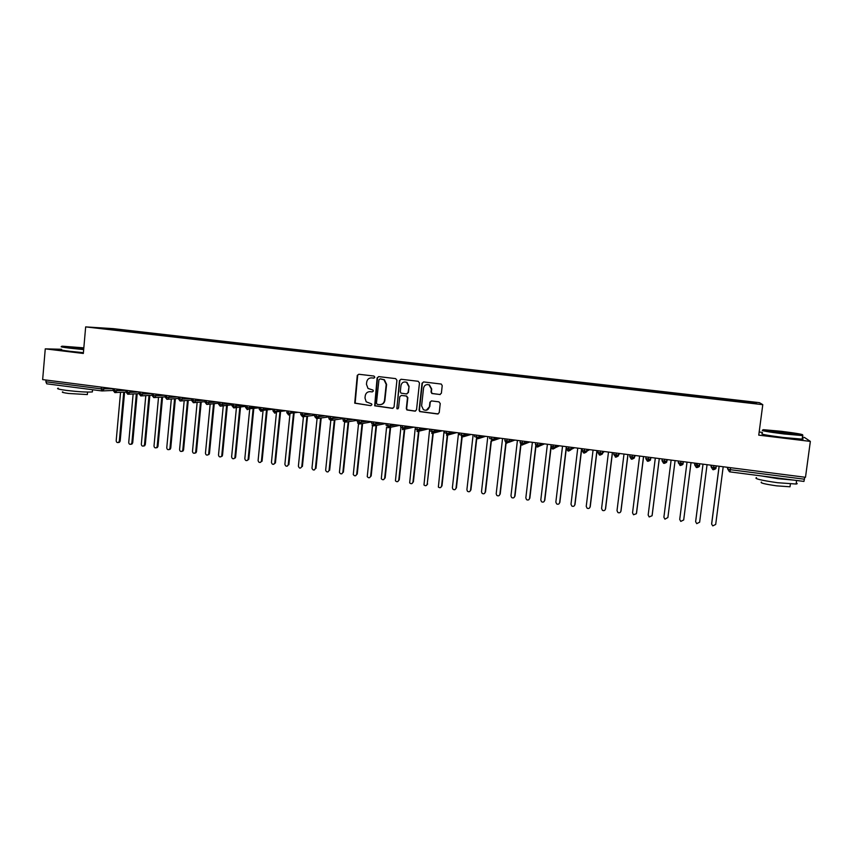 <?xml version="1.0" encoding="UTF-8"?>
<svg xmlns="http://www.w3.org/2000/svg" width="853" height="853" viewBox="0 0 853 853"><rect width="100%" height="100%" fill="white"/><g stroke="black" fill="none" stroke-linecap="round" stroke-linejoin="round"><path stroke-width="1.28" d="M374.84 377.207L373.945 376.045L358.814 374.254L357.247 375.565L354.72 403.17L370.788 405.655L371.897 404.738L371.62 403.895L366.193 401.806L364.999 398.052L365.233 395.835C365.82 392.998 367.504 391.612 370.298 391.666L372.26 391.9L373.369 390.983L373.006 390.066L368.016 388.446L366.459 384.308L366.694 382.091C367.28 379.244 368.965 377.847 371.759 377.89L373.721 378.124L374.84 377.207M439.743 394.566L441.374 393.233L442.217 385.652L441.289 384.063L423.642 381.931L422.022 383.253L419.068 410.154L419.697 411.572L437.589 413.982L439.22 412.66L440.233 403.522L438.932 401.838L431.533 400.931L429.912 402.253L429.411 406.785C428.441 410.005 426.425 410.965 423.376 409.664L421.606 405.815L423.557 388.094C424.325 385.161 426.148 384.085 429.027 384.863L431.373 389.032L431.042 391.996L431.863 393.521L440.233 394.534M61.608 349.282L45.262 348.856L42.65 379.606L805.488 477.296L810.35 441.396L804.507 437.472L802.428 437.216M45.262 348.856L83.338 353.462L85.663 326.891L762.785 404.663L758.754 435.147L810.35 441.396M396.933 380.278L395.653 378.615L378.7 376.61L377.111 377.922L374.67 405.804L392.444 408.352L394.043 407.041L396.933 380.278M401.059 379.254L418.173 381.28L419.473 382.944L416.52 409.835L414.91 411.146L406.881 409.941L406.305 408.566L407.489 397.701L406.199 396.027L401.358 395.44L399.758 396.752L398.532 408.054L396.88 408.736L399.46 380.577L401.059 379.254M85.663 326.891L113.278 328.65L759.447 402.659L762.785 404.663M110.4 329.333L110.186 328.661L97.434 327.851L111.508 329.578L735.137 401.166M110.186 328.661L126.095 330.484L125.743 331.092M128.046 331.476L128.121 330.612L126.095 330.484M128.121 330.612L138.708 331.924L138.357 332.542M140.617 332.915L140.692 332.052L138.708 331.924M140.692 332.052L151.386 333.384L151.034 334.003M153.252 334.365L153.337 333.491L151.386 333.384M153.337 333.491L164.139 334.845L163.797 335.464M165.962 335.826L166.047 334.952L164.139 334.845M166.047 334.952L176.966 336.306L176.624 336.935M178.746 337.298L178.831 336.413L176.966 336.306M178.831 336.413L189.856 337.788L189.526 338.417M191.605 338.652L191.68 337.895L189.856 337.788M191.68 337.895L202.833 339.281L202.502 339.91M204.539 340.144L204.613 339.377L202.833 339.281M204.613 339.377L215.873 340.774L215.553 341.403M217.547 341.637L217.622 340.859L215.873 340.774M217.622 340.859L228.999 342.277L228.679 342.917M230.619 343.13L230.694 342.362L228.999 342.277M230.694 342.362L242.199 343.791L241.889 344.431M243.777 344.644L243.851 343.866L242.199 343.791M243.851 343.866L255.473 345.305L255.164 345.955M257.009 346.158L257.084 345.39L255.473 345.305M257.084 345.39L268.823 346.84L268.524 347.48M270.316 347.693L270.39 346.915L268.823 346.84M270.39 346.915L282.247 348.376L281.959 349.026M283.697 349.229L283.772 348.44L282.247 348.376M283.772 348.44L295.756 349.933L295.469 350.572M297.153 350.775L297.239 349.986L295.756 349.933M297.239 349.986L309.351 351.489L309.063 352.14M310.695 352.321L310.78 351.543L309.351 351.489M310.78 351.543L323.02 353.057L322.743 353.707M324.321 353.888L324.407 353.099L323.02 353.057M324.407 353.099L336.764 354.624L336.498 355.285M338.023 355.456L338.108 354.667L336.764 354.624M338.108 354.667L350.594 356.213L350.327 356.895M351.809 357.044L351.884 356.245L350.594 356.213M351.884 356.245L364.508 357.812L364.231 358.527M365.67 358.633L365.756 357.844L364.508 357.812M365.756 357.844L378.508 359.412L378.22 360.169M379.617 360.233L379.702 359.433L378.508 359.412M379.702 359.433L392.583 361.022L392.305 361.811M393.649 361.843L393.734 361.043L392.583 361.022M393.734 361.043L406.753 362.653L406.476 363.431M407.755 363.506L407.851 362.664L406.753 362.653M407.851 362.664L420.998 364.284L420.732 365.073M421.947 365.18L422.043 364.295L420.998 364.284M422.043 364.295L435.339 365.926L435.073 366.715M436.224 366.854L436.331 365.926L435.339 365.926M436.331 365.926L449.755 367.579L449.51 368.379M450.597 368.507L450.704 367.579L449.755 367.579M450.704 367.579L464.267 369.242L464.021 370.042M465.056 370.159L465.162 369.232L464.267 369.242M465.162 369.232L478.864 370.916L478.629 371.716M479.599 371.833L479.706 370.895L478.864 370.916M479.706 370.895L493.556 372.601L493.333 373.411M494.239 373.507L494.345 372.58L493.556 372.601M494.345 372.58L508.335 374.296L508.111 375.107M508.953 375.203L509.06 374.264L508.335 374.296M509.06 374.264L523.209 376.002L522.996 376.813M523.774 376.898L523.881 375.96L523.209 376.002M523.881 375.96L538.168 377.708L537.966 378.529M538.669 378.615L538.787 377.666L538.168 377.708M538.787 377.666L553.224 379.436L553.021 380.257M553.672 380.331L553.224 379.436M553.778 379.382L568.365 381.174L568.183 381.995M568.759 382.069L568.365 381.174M568.876 381.12L583.612 382.922L583.431 383.754M583.942 383.807L583.612 382.922M584.06 382.858L598.945 384.682L598.785 385.513M599.222 385.567L598.945 384.682M599.339 384.607L614.384 386.452L614.224 387.283M614.597 387.326L614.384 386.452M614.714 386.366L629.909 388.232L629.759 389.064M630.058 389.107L629.909 388.232M630.175 388.147L645.54 390.024L645.401 390.866M645.625 390.887L645.54 390.024M645.742 389.928L661.267 391.826L661.139 392.668M661.288 392.689L661.267 391.826M661.416 391.719L677.09 393.638L676.973 394.491M677.058 394.502L677.09 393.638M677.175 393.532L693.02 395.461L692.913 396.314L693.02 395.461M693.041 395.344L709.056 397.295L708.971 398.031M717.863 399.183L717.991 398.202L709.056 397.295M717.991 398.202L725.189 399.151L725.103 399.886M733.996 401.038L734.113 400.057L725.189 399.151M734.113 400.057L754.98 402.563L756.387 403.48L735.158 401.038M734.262 400.196L734.177 401.059M754.159 403.224L754.98 402.563M718.077 398.33L717.981 399.193M686.004 394.662L685.908 395.387M670.117 392.838L670.01 393.564M654.336 391.026L654.219 391.751M638.652 389.235L638.524 389.949M623.063 387.443L622.935 388.158M607.581 385.673L607.443 386.377M592.185 383.903L592.035 384.618M576.895 382.155L576.735 382.858M561.69 380.406L561.53 381.11M546.581 378.679L546.421 379.382M531.568 376.962L531.398 377.655M516.651 375.245L516.47 375.938M501.82 373.55L501.628 374.243M487.084 371.855L486.882 372.548M472.434 370.181L472.231 370.863M457.869 368.507L457.666 369.189M443.4 366.854L443.187 367.526M429.016 365.201L428.792 365.873M414.718 363.559L414.483 364.231M400.505 361.939L400.228 362.717M386.377 360.318L386.089 361.096M358.836 374.264L357.279 375.352M372.334 358.708L372.036 359.486M358.377 357.108L358.079 357.876M344.495 355.52L344.185 356.287M330.708 353.931L330.388 354.699M316.996 352.364L316.666 353.131M303.359 350.796L303.028 351.564M289.807 349.25L289.466 350.007M276.329 347.704L275.988 348.461M262.937 346.169L262.585 346.915M249.62 344.644L249.257 345.39M236.377 343.119L236.014 343.866M223.209 341.616L222.846 342.352M210.126 340.112L209.742 340.848M197.107 338.62L196.723 339.355M184.173 337.138L183.779 337.873M171.304 335.666L170.909 336.391M158.519 334.195L158.125 334.909M145.799 332.745L145.415 333.427M46.03 380.033L45.881 381.76L101.187 388.872L101.347 387.123M101.88 390.919L46.744 383.818L45.881 381.76M133.153 331.295L132.769 331.956M804.752 477.2L803.942 481.423L729.965 471.88L803.942 481.423M762.454 432.407L759.17 432.013M114.249 388.776L114.856 392.604L116.989 390.727L126.095 390.333M127.172 390.429L127.758 394.267L129.901 392.38L139.071 391.954L138.922 393.564L140.009 393.851L140.809 395.941L142.888 394.054L151.898 393.596M140.18 392.092L140.009 393.851L142.888 394.054L143.037 392.465M153.252 393.766L153.785 397.615L154.798 397.455L155.95 395.728L164.778 395.248M166.399 395.451L166.911 399.311L168.009 399.108L169.097 397.413L177.723 396.901M179.631 397.146L180.122 401.017L181.316 400.761L182.307 399.108L190.752 398.575M192.938 398.852L193.396 402.723L194.708 402.403L195.604 400.825L203.856 400.249M206.319 400.569L206.767 404.45L208.196 404.034L208.985 402.541L217.035 401.934M219.786 402.285L220.202 406.177L221.769 405.644L222.43 404.269L230.289 403.64M233.338 404.023L233.722 407.926L235.449 407.233L235.972 406.007L243.617 405.346M246.965 405.772L247.327 409.675L249.215 408.79L249.577 407.755L257.03 407.062M260.666 407.521L261.007 411.434L263.278 409.515L270.518 408.79M274.463 409.291L274.773 413.215L277.054 411.285L284.092 410.528M288.335 411.071L288.623 414.995L290.916 413.065L297.74 412.276M306.941 416.232L301.781 466.623C300.416 468.745 299.286 468.596 298.39 466.154L303.444 416.69L314.832 415.219M302.293 412.852L302.548 416.797L304.862 414.857L311.462 414.036M317.54 418.471L328.938 416.904M316.335 414.654L316.57 418.599L318.894 416.659L325.281 415.795M331.678 420.273L343.13 418.61M330.463 416.467L330.665 420.422L333.001 418.471L339.174 417.575M345.923 422.086L357.407 420.316M344.676 418.279L344.857 422.246L347.203 420.294L353.153 419.367M360.243 423.898L371.791 421.851M358.974 420.113L359.134 424.09L361.491 422.128L367.216 421.169M374.659 425.732L385.833 423.557M373.369 421.958L373.497 425.935L375.864 423.973L381.366 422.981M389.171 427.566L399.833 425.348M387.848 423.813L387.944 427.801L390.333 425.828L395.6 424.805M403.778 429.4L413.918 427.15M402.413 425.679L402.477 429.677L404.887 427.694L409.92 426.639M418.482 431.245L428.089 428.963M417.074 427.556L417.106 431.565L419.527 429.581L424.325 428.483M429.656 429.166L423.973 484.952C425.434 486.167 426.511 485.901 427.204 484.152L433.271 433.1L442.344 430.786M431.821 429.443L431.831 433.463L434.262 431.469L438.815 430.339M448.188 434.955L456.675 432.631M446.663 431.341L446.641 435.371L449.083 433.377L453.401 432.204M463.179 436.8L471.101 434.476M461.601 433.26L461.548 437.29L464.011 435.286L468.073 434.081M478.277 438.655L485.624 436.331M476.624 435.179L476.539 439.22L479.023 437.216L482.841 435.979M493.482 440.5L500.221 438.207M491.754 437.12L491.637 441.172L494.122 439.156L497.694 437.877M508.793 442.344L514.913 440.084M506.97 439.071L506.821 443.123L512.642 439.796M524.2 444.157L529.692 441.982M522.281 441.033L522.1 445.095L527.676 441.715M539.714 445.959L544.566 443.88M537.699 443.006L537.486 447.079L542.807 443.656M555.324 447.729L559.525 445.799M553.213 444.989L552.968 449.073L558.043 445.607M571.02 449.467L574.581 447.729M568.823 446.993L568.546 451.088L573.365 447.569M586.789 451.152L589.732 449.67M584.529 448.998L584.22 453.103L588.783 449.542M600.341 451.024L600 455.139L604.297 451.536M616.25 453.06L615.877 457.187L619.918 453.529M632.276 455.118L631.86 459.245L635.634 455.545M648.397 457.176L647.949 461.313L651.447 457.571M664.615 459.255L664.135 463.403L666.801 461.334L667.366 459.607M680.95 461.345L680.427 465.503L683.104 463.424L683.381 461.665M697.391 463.456L696.837 467.625L699.524 465.535L699.759 463.755M713.94 465.578L713.353 469.747L712.82 469.619L713.343 469.747M374.072 378.103L371.29 377.858M369.626 391.634L372.26 391.9M357.674 375.555L355.147 403.128L370.788 405.655M378.668 376.61L377.516 377.911L375.075 405.751L392.998 408.31M380.054 378.871L378.945 379.798L376.44 403.202L377.325 404.365L379.404 404.621C382.208 404.685 383.903 403.288 384.49 400.452L386.206 384.426L383.999 379.788L380.15 378.871M380.683 404.599C383.05 404.237 384.447 402.84 384.884 400.409L384.49 400.452M380.449 378.86L384.394 379.766L386.601 384.404L384.884 400.409M401.241 395.429L406.572 395.995L407.851 397.658L406.668 408.512L407.244 409.888L415.486 411.103M401.027 379.254L399.833 380.555L396.89 407.755L397.85 408.918M408.715 386.398L406.582 382.347C403.672 381.408 401.795 382.453 400.974 385.471L400.302 391.698L400.974 393.137L406.433 393.947L408.043 392.625L409.077 386.377L406.956 382.325L404.812 381.92M406.913 393.915L408.043 392.625M409.077 386.377L408.406 392.593M427.364 384.532L429.368 384.842L431.714 389L431.383 391.964L432.204 393.489L440.073 394.523M426.329 410.24L429.411 406.785M431.351 400.921L430.253 402.211L429.752 406.732M423.568 381.92L422.374 383.232L419.42 410.101L420.049 411.519L438.197 413.929M120.55 392.295L116.189 440.692C116.36 442.27 117.138 442.856 118.524 442.44L119.313 441.129L120.177 441.022L119.377 442.323L118.407 442.504M119.313 441.129L123.738 392.145M120.177 441.022L124.591 392.103M133.143 393.937L128.728 442.451C128.91 444.061 129.709 444.637 131.117 444.168L131.874 442.888L132.716 442.771L131.959 444.05L130.946 444.264M131.874 442.888L136.352 393.777M132.716 442.771L137.184 393.734M145.799 395.579L141.331 444.21C141.534 445.863 142.355 446.428 143.794 445.906L144.498 444.648L145.319 444.53L144.615 445.778L143.571 446.023M144.498 444.648L149.03 395.408M145.319 444.53L149.851 395.365M158.53 397.242L154.009 445.98C154.244 447.676 155.086 448.23 156.536 447.633L157.187 446.428L157.997 446.3L157.347 447.516L156.259 447.804M157.187 446.428L161.782 397.05M157.997 446.3L162.582 397.008M171.336 398.895L166.761 447.761C167.017 449.51 167.881 450.043 169.363 449.371L169.96 448.209L170.749 448.081L170.163 449.254L169.022 449.595M169.96 448.209L174.598 398.692M170.749 448.081L175.387 398.65M83.829 347.853L62.504 346.201C60.062 346.307 62.653 346.84 70.266 347.779L83.711 349.165M83.679 349.602L70.01 348.195C62.45 347.256 59.721 346.723 61.832 346.574M83.743 348.781L70.596 347.128L83.797 348.216M83.754 348.642L72.366 347.608M92.433 391.186L92.369 391.943C86.963 392.305 78.284 391.783 66.363 390.386C58.825 389.363 56.127 388.616 58.26 388.168M81.813 388.339L57.993 385.268M87.401 394.001L87.358 394.566L68.635 393.478C63.207 392.732 61.267 392.188 62.802 391.847M83.402 352.673L69.743 351.276C62.184 350.338 59.465 349.783 61.576 349.613M781.316 431.298L763.552 429.709C760.513 430.061 767.359 431.309 784.056 433.452L802.449 435.051C804.187 434.55 797.139 433.303 781.316 431.298M802.705 435.041L802.641 435.606L784.024 433.964C767.305 431.821 760.215 430.541 762.763 430.115M781.977 431.821L792.288 433.697L772.839 431.032L781.977 431.821M791.008 433.644L774.279 431.586M796.244 483.001C797.523 483.523 797.47 483.875 796.105 484.035L777.499 482.713C760.876 480.314 753.871 478.618 756.472 477.616M793.674 480.1L778.043 478.693L761.569 475.963M790.123 486.007L790.017 486.786L776.635 485.847C764.683 484.109 759.639 482.862 761.494 482.105M802.246 438.549C803.547 438.911 803.515 439.103 802.161 439.146L783.544 437.525C766.836 435.361 759.756 434.049 762.294 433.591M184.205 400.558L179.588 449.552C179.866 451.354 180.761 451.866 182.275 451.109L182.809 450L183.576 449.872L183.054 450.981L181.86 451.386M182.809 450L187.5 400.345M183.576 449.872L188.268 400.292M197.16 402.221L192.49 451.354C192.799 453.21 193.727 453.711 195.252 452.847L195.721 451.813L196.478 451.674L196.019 452.719L194.772 453.199M195.721 451.813L200.476 401.987M196.478 451.674L201.233 401.934M210.19 403.874L205.456 453.167C205.818 455.086 206.767 455.555 208.313 454.585L207.759 455.012M208.708 453.625L213.527 403.618M209.454 453.487L214.263 403.565M223.294 405.527L218.507 454.99C218.912 456.973 219.893 457.421 221.449 456.323L220.82 456.845M221.78 455.449L226.653 405.239M222.505 455.31L227.378 405.186M236.484 407.148L231.621 456.824C232.091 458.882 233.104 459.287 234.671 458.04L233.967 458.679M234.916 457.283L239.864 406.838M235.62 457.144L240.567 406.785M249.748 408.736L244.822 458.669C245.365 460.801 246.4 461.164 247.956 459.756L247.178 460.524M248.138 459.127L253.149 408.406M248.82 458.989L253.831 408.342M263.097 410.282L258.096 460.524C258.715 462.742 259.792 463.051 261.317 461.473L260.474 462.379M261.434 460.983L266.52 409.941M262.095 460.844L267.192 409.866M276.585 411.295L271.446 462.39C272.16 464.682 273.259 464.949 274.741 463.179L273.845 464.256M274.805 462.859L279.976 411.413M275.455 462.71L280.626 411.349M290.073 413.055L284.881 464.267C285.691 466.644 286.8 466.847 288.229 464.885L287.301 466.133M288.25 464.736L293.517 412.863M288.879 464.586L294.146 412.788M301.781 466.623L302.389 466.474L307.549 416.157M317.081 418.535L311.974 468.222C312.987 470.515 314.128 470.621 315.386 468.521L314.437 469.918M315.386 468.521L320.611 418.055M315.983 468.372L321.197 417.97M330.804 420.401L325.643 470.323C326.774 472.455 327.915 472.487 329.077 470.44L328.138 471.826M329.077 470.44L334.344 419.879M329.653 470.28L334.92 419.793M344.612 422.203L339.419 472.413C340.635 474.385 341.776 474.375 342.853 472.359L341.914 473.746M342.853 472.359L348.173 421.723M343.396 472.199L348.717 421.638M358.516 423.898L353.281 474.513C354.581 476.337 355.712 476.262 356.703 474.3L355.776 475.675M356.703 474.3L362.077 423.589M357.236 474.129L362.61 423.504M372.505 425.53L367.248 476.603C368.592 478.277 369.722 478.16 370.628 476.241L369.722 477.616M370.628 476.241L376.066 425.466M371.151 476.07L376.578 425.38M386.601 427.044L381.302 478.693C382.688 480.239 383.807 480.068 384.65 478.202L383.754 479.567M384.65 478.202L390.141 427.374M385.14 478.021L390.621 427.278M400.793 428.387L395.44 480.783C396.858 482.201 397.967 481.998 398.756 480.175L397.871 481.529M398.756 480.175L404.29 429.294M399.225 479.994L404.759 429.198M415.144 429.08L409.664 482.873C411.114 484.184 412.202 483.939 412.937 482.158L412.074 483.502M412.937 482.158L418.535 431.234M413.385 481.966L418.972 431.138M427.641 483.96L426.372 485.485M427.204 484.152L432.855 433.207M444.061 431.01L438.367 487.042C439.839 488.161 440.905 487.863 441.566 486.157L440.756 487.468M441.566 486.157L447.26 435.201M441.971 485.965L447.665 435.094M458.551 432.866L452.389 487.671L452.847 489.121C454.329 490.176 455.385 489.857 456.014 488.172L455.235 489.462M456.014 488.172L461.75 437.237M456.398 487.98L462.134 437.12M473.138 434.731L466.9 489.697L467.412 491.221C468.905 492.192 469.939 491.85 470.547 490.198L469.8 491.477M470.547 490.198L476.347 439.188M470.909 490.006L476.688 439.178M487.809 436.619L481.497 491.733L482.073 493.311C483.555 494.228 484.589 493.876 485.165 492.245L484.461 493.482M485.165 492.245L491.04 441.001M485.506 492.042L491.349 441.108M502.566 438.506L496.19 493.78L496.809 495.412C498.301 496.275 499.314 495.902 499.879 494.303L499.218 495.508M499.879 494.303L505.84 442.739M500.199 494.09L506.117 442.899M517.419 440.404L510.968 495.849L511.629 497.523C513.122 498.333 514.135 497.949 514.679 496.371L514.071 497.523M514.679 496.371L520.735 444.381M514.977 496.158L520.98 444.605M532.368 442.323L525.832 497.928L526.546 499.645C528.039 500.412 529.041 500.007 529.564 498.451L529.02 499.559M529.564 498.451L535.748 445.884M529.841 498.237L535.961 446.194M547.402 444.242L540.802 500.018L541.548 501.767C543.041 502.502 544.043 502.086 544.555 500.54L544.065 501.585M544.555 500.54L550.921 446.844M544.8 500.327L551.059 447.537M562.532 446.183L555.847 502.118L556.646 503.91C558.139 504.603 559.131 504.176 559.632 502.652L559.205 503.622M559.632 502.652L566.328 446.673M559.856 502.428L566.52 446.695M577.748 448.134L570.998 504.24L571.83 506.053C573.323 506.714 574.314 506.287 574.805 504.763L574.442 505.648M574.805 504.763L581.575 448.625M574.997 504.539L581.746 448.646M593.07 450.096L586.235 506.362L587.109 508.207C588.602 508.836 589.583 508.409 590.063 506.895L589.786 507.674M590.063 506.895L596.919 450.587M590.244 506.671L597.057 450.608M608.488 452.069L601.578 508.505L602.485 510.382C603.977 510.979 604.958 510.542 605.427 509.049L605.214 509.699M605.427 509.049L612.358 452.559M605.577 508.814L612.475 452.58M624.001 454.052L617.007 510.659L617.945 512.557C619.438 513.143 620.419 512.685 620.877 511.203L620.739 511.725M620.877 511.203L627.893 454.553M621.005 510.968L627.989 454.564M639.611 456.056L632.542 512.834L633.512 514.754L636.349 513.741M636.434 513.378L643.525 456.558M636.541 513.133L643.599 456.568M655.317 458.061L648.163 515.02L649.165 516.95L652.055 515.756M652.087 515.564L659.262 458.573M652.161 515.319L659.305 458.573M667.888 517.515L675.086 460.599L667.888 517.515L664.924 519.168L663.89 517.217L671.119 460.087M679.724 519.424L687.028 462.123L679.724 519.424L680.779 521.396L683.69 519.978L691.026 462.635M695.643 521.727L696.73 523.646L699.641 522.207L707.062 464.693M695.653 521.386L703.011 464.171L695.643 521.652M711.658 524.158L712.788 525.896L715.699 524.446L723.195 466.762M719.154 466.239L711.679 523.891M719.1 466.228L711.647 523.625M113.033 390.45L101.965 390.941L101.187 388.872L113.182 388.723M730.595 467.711L730.339 469.694L804.475 479.215M727.236 467.273L727.78 469.161L730.339 469.694L729.965 471.89M104.301 387.497L104.151 389.075L101.965 390.941L46.744 383.818M113.193 388.637L113.044 390.247L114.099 390.525L116.989 390.727L117.138 389.139M130.051 390.802L129.901 392.38L127.022 392.188L125.945 391.9L126.095 390.29M156.099 394.139L155.95 395.728L153.082 395.536L151.983 395.238L152.133 393.628M169.246 395.813L169.097 397.413L166.239 397.221L165.109 396.922L165.258 395.312M182.467 397.509L182.307 399.108L179.461 398.927L178.309 398.618L178.469 396.997M195.763 399.215L195.604 400.825L192.767 400.633L191.594 400.324L191.754 398.703M209.134 400.921L208.985 402.541L206.149 402.349L204.955 402.04L205.115 400.409M222.59 402.648L222.43 404.269L219.616 404.087L218.4 403.757L218.56 402.136M236.121 404.386L235.972 406.007L233.157 405.825L231.92 405.495L232.08 403.864M249.737 406.124L249.577 407.755L246.784 407.574L245.525 407.233L245.685 405.601M263.438 407.883L263.278 409.515L260.485 409.333L259.205 408.992L259.365 407.361M277.214 409.643L277.054 411.285L274.282 411.103L272.971 410.762L273.131 409.12M291.086 411.423L290.916 413.055L288.154 412.884L286.811 412.532L286.981 410.89M305.033 413.204L304.862 414.846L302.101 414.675L300.736 414.323L300.906 412.681M305.022 413.204L304.862 414.857M319.043 415.006L318.873 416.659L316.143 416.488L314.746 416.115L314.917 414.473M319.065 415.006L318.873 416.659C319.118 417.245 318.35 417.895 316.57 418.599L314.746 416.648M333.182 416.808L333.001 418.46L330.271 418.301L328.831 417.927L329.002 416.275M347.342 418.62L347.171 420.294L344.484 420.124L343.002 419.751L343.183 418.087M347.384 418.631L347.203 420.294M361.629 420.454L361.448 422.128L358.782 421.958L357.268 421.585L357.45 419.921M361.672 420.465L361.491 422.128L359.134 424.09L357.556 422.981M376.002 422.299L375.821 423.973L373.177 423.813L371.62 423.419L371.801 421.755M376.045 422.299L375.864 423.973L373.497 425.935L372.025 425.018M390.461 424.144L390.269 425.839L387.646 425.668L386.057 425.274L386.238 423.61M390.514 424.154L390.269 425.839C390.866 426.095 390.088 426.756 387.944 427.801L387.891 427.779M405.004 426.01L404.823 427.705L402.211 427.534L400.579 427.14L400.761 425.466M405.068 426.02L404.823 427.705C405.431 427.939 404.653 428.59 402.477 429.677L402.435 429.656M419.644 427.886L419.452 429.592L416.872 429.422L415.198 429.016L415.379 427.342M419.708 427.897L419.452 429.592C419.964 430.008 419.175 430.658 417.106 431.565L417.064 431.543M434.369 429.773L434.177 431.479L431.618 431.319L429.901 430.914L430.093 429.219M434.454 429.784L434.177 431.479C434.625 431.97 433.836 432.631 431.831 433.463L431.789 433.441M449.19 431.671L448.998 433.388L446.46 433.228L444.701 432.812L444.893 431.117M449.275 431.682L448.998 433.388C449.382 433.953 448.593 434.614 446.641 435.371L446.599 435.35M464.107 433.58L463.915 435.307L461.388 435.137L459.596 434.721L459.788 433.025M464.203 433.591L463.915 435.307C464.565 435.648 463.776 436.309 461.548 437.29L461.548 437.29M479.119 435.499L478.917 437.237L476.411 437.067L474.577 436.651L474.769 434.945M479.215 435.51L478.917 437.237C479.493 437.568 478.704 438.229 476.539 439.22L476.507 439.21M494.218 437.44L494.026 439.178L491.531 439.018L489.654 438.581L489.857 436.875M494.324 437.45L494.026 439.178C494.751 439.359 493.962 440.02 491.637 441.172L491.605 441.15M509.422 439.38L509.22 441.129L506.746 440.969L504.837 440.532L505.029 438.815M509.529 439.391L509.22 441.129C509.934 441.353 509.134 442.014 506.821 443.123L506.789 443.112M524.712 441.342L524.51 443.102L522.057 442.931L520.106 442.494L520.298 440.777M524.83 441.353L524.51 443.102C525.213 443.357 524.414 444.018 522.1 445.095L522.1 445.095M540.109 443.315L539.906 445.074L537.475 444.914L535.471 444.466L535.673 442.739M540.226 443.325L539.906 445.074C540.599 445.351 539.789 446.012 537.486 447.079L537.465 447.068M555.516 446.993L550.931 446.45L551.134 444.722M555.719 445.309L555.388 447.068C556.071 447.377 555.26 448.049 552.968 449.073L552.957 449.073M567.853 450.874L566.488 448.486L566.701 446.716M571.318 447.313L570.977 449.073C571.638 449.414 570.828 450.085 568.546 451.077L568.546 451.088M586.992 449.435L586.672 451.088L584.294 450.928L582.162 450.459L582.364 448.721M587.013 449.318L586.672 451.088C587.312 451.482 586.491 452.154 584.22 453.103L583.559 452.911L584.22 453.103M602.676 451.322L602.463 453.124L600.107 452.964L597.921 452.485L598.134 450.747M602.804 451.344L602.463 453.124C603.092 453.583 602.271 454.254 600 455.139L599.36 454.948L600 455.139M615.866 457.176L613.787 454.542L614 452.772M618.702 453.38L618.35 455.161C618.969 455.609 618.148 456.28 615.877 457.187L615.258 457.005M631.263 459.085L629.759 456.59L629.972 454.82M634.707 455.427L634.355 457.219C634.963 457.677 634.131 458.349 631.86 459.245L631.86 459.245M647.363 461.164L645.828 458.637L646.052 456.877M650.807 457.485L650.455 459.287C650.946 459.906 650.114 460.588 647.949 461.313L647.949 461.313M663.57 463.254L662.003 460.716L662.227 458.946M667.014 459.564L666.662 461.377C667.142 462.07 666.3 462.742 664.135 463.403M680.427 465.493L678.284 462.806L678.508 461.036M683.338 461.654L682.976 463.467C683.434 464.192 682.592 464.874 680.427 465.503L679.884 465.365M694.737 463.115L694.673 464.906L694.896 463.136M710.933 465.184L711.167 467.028L711.402 465.248M716.285 465.877L716.062 467.657L713.353 469.736C715.507 469.15 716.36 468.468 715.923 467.711L716.062 467.657M729.454 471.762L727.78 469.161L728.004 467.369M333.15 416.808L333.001 418.46L330.665 420.422L328.906 418.802M343.183 420.902L344.857 422.246L347.118 420.294M504.827 440.585L506 442.835M520.095 442.547L521.322 444.829M535.46 444.509L536.74 446.833M550.931 446.492L552.254 448.849M566.499 448.454L570.977 449.073L571.19 447.292M582.151 450.491L583.559 452.911M597.921 452.516L599.36 454.948M613.787 454.521L618.35 455.161L618.574 453.359M629.759 456.579L634.355 457.219L634.579 455.406M645.828 458.637L650.455 459.287L650.679 457.475M662.003 460.716L666.662 461.377L666.886 459.543M678.284 462.806L682.976 463.467L683.21 461.633M699.631 463.744L699.396 465.578L694.673 464.906L696.304 467.487M716.157 465.855L715.923 467.711L711.167 467.028L712.82 469.619M696.837 467.625C698.991 467.007 699.844 466.324 699.396 465.578L699.524 465.535M113.044 390.343L114.856 392.604M125.945 391.996L127.758 394.257L138.879 393.649M114.867 392.604L125.935 392.049M138.922 393.659L140.734 395.931L151.898 395.259M151.973 395.334L153.785 397.615L165.119 396.858M165.098 397.029L166.911 399.311L178.33 398.458M178.309 398.724L180.122 401.017L191.626 400.068M191.584 400.42L193.396 402.723L204.997 401.656M204.944 402.136L206.767 404.45L218.453 403.234M218.389 403.864L220.202 406.177L231.984 404.802M231.909 405.601L233.722 407.926L245.611 406.327M245.515 407.35L247.327 409.675L249.215 408.79L259.323 407.819M259.195 409.099L261.007 411.434L263.055 410.293L273.12 409.269M272.96 410.869L274.773 413.215L276.958 411.743L285.979 410.762M286.8 412.649L288.623 414.995L290.905 413.172L298.166 412.33M300.725 414.483L302.548 416.797C304.329 416.083 305.097 415.432 304.852 414.846M333.033 418.205L331.508 418.428M555.602 445.298L555.388 447.068M695.462 463.211L696.368 463.84M119.377 442.323L118.524 442.44M131.959 444.05L131.117 444.168M144.615 445.778L143.794 445.906M157.347 447.516L156.536 447.633M170.163 449.254L169.363 449.371M87.571 392.071L87.358 394.566M92.369 391.943L92.572 389.725M802.161 439.146L802.641 435.606M790.39 484.003L790.017 486.786M796.105 484.035L796.585 480.484M802.449 435.051L802.876 435.595M183.054 450.981L182.275 451.109M196.019 452.719L195.252 452.847M209.06 454.457L208.313 454.585M222.175 456.184L221.449 456.323M235.375 457.901L234.671 458.04M248.639 459.618L247.956 459.756M261.978 461.324L261.317 461.473M275.391 463.03L274.741 463.179M288.858 464.725L288.229 464.885"/></g></svg>
